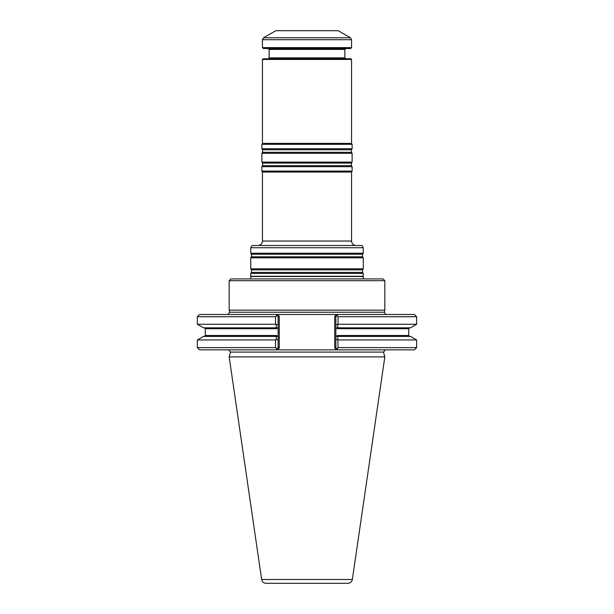 <?xml version="1.0" encoding="UTF-8"?>
<svg xmlns="http://www.w3.org/2000/svg" width="614" height="614" viewBox="0 0 614 614"><rect width="100%" height="100%" fill="white"/><g stroke="black" fill="none" stroke-linecap="round" stroke-linejoin="round"><path stroke-width="0.92" d="M363.265 273.422L250.735 273.422L250.735 276.254L363.265 276.254L363.265 273.422L362.552 272.401L362.552 269.845L363.265 268.832L250.735 268.832L251.448 269.845L251.448 272.401L250.735 273.422M250.735 247.726L363.265 247.726L361.976 245.5L252.024 245.5L250.735 247.726L250.735 253.237L363.265 253.237L362.552 254.25L251.448 254.25L251.448 256.805L250.735 257.819L250.735 268.832M257.98 245.5C260.689 245.239 262.17 243.75 262.439 241.041L262.439 172.043L351.561 172.043L351.561 241.041C351.83 243.75 353.311 245.239 356.02 245.5M362.552 254.25L362.552 256.805L363.265 257.819L250.735 257.819M363.265 257.819L363.265 268.832M363.265 247.726L363.265 253.237M351.561 172.043L352.121 171.076L261.879 171.076L262.439 172.043M351.561 59.443L262.439 59.443L263.107 58.775L350.893 58.775L351.561 59.443L351.561 143.377L352.121 144.336L352.121 148.734L351.408 149.747L351.408 152.303L352.121 153.316L352.121 162.104L351.408 163.117L351.408 165.673L352.121 166.686L261.879 166.686L261.879 171.076M352.121 166.686L352.121 171.076M352.121 162.104L261.879 162.104L262.592 163.117L262.592 165.673L261.879 166.686M352.121 153.316L261.879 153.316L261.879 162.104M352.121 148.734L261.879 148.734L262.592 149.747L262.592 152.303L261.879 153.316M352.121 144.336L261.879 144.336L261.879 148.734M351.561 143.377L262.439 143.377L261.879 144.336M350.448 37.776L338.199 30.7L275.801 30.7L263.552 37.776L350.448 37.776L351.561 39.703L351.561 47.631L262.439 47.631L262.439 39.703L263.552 37.776M262.439 47.631L263.329 48.529L350.671 48.529L351.561 47.631M268.226 48.529L269.124 49.419L344.876 49.419L344.876 57.885L269.124 57.885L268.226 58.775M345.774 58.775L344.876 57.885M363.311 278.925L363.265 276.254M347.954 583.3L266.046 583.3C263.636 583.116 262.17 581.842 261.641 579.486L229.175 356.911L384.824 356.911L352.359 579.486C351.83 581.849 350.364 583.116 347.954 583.3M410.474 327.822L336.925 327.822L337.577 328.713L335.866 327.73L335.866 324.745L338.068 324.261L416.653 324.261L410.474 327.822M337.761 324.476L337.784 327.822L336.925 327.822M336.925 336.403L409.607 336.403L408.717 335.513L337.577 335.513L336.925 336.403L337.784 336.403L338.068 347.624L337.086 348.836L338.091 349.85L336.518 349.85L338.091 349.85L335.866 347.624L335.866 336.495L337.577 335.513M338.068 339.964L416.653 339.964L410.474 336.403L337.784 336.403M276.216 336.403L203.526 336.403L197.347 339.964L197.347 347.624L275.556 347.624L275.556 339.964L276.231 339.649L276.216 336.403L277.075 336.403L276.216 336.403L277.075 336.403L276.423 335.513L278.134 336.503L278.134 347.624L276.983 348.775L275.556 347.624M275.556 339.964L197.347 339.964M276.231 324.576L278.134 324.369L278.134 327.722L276.423 328.713L277.075 327.822L203.526 327.822L197.347 324.261L275.556 324.261L276.231 324.576L276.216 327.822M335.866 327.73L335.866 336.495M337.761 339.749L335.866 339.481L335.866 316.717L334.753 316.256L336.518 314.483L338.091 314.483L275.909 314.483L276.983 315.558L275.556 316.717L275.556 324.261M385.254 349.85L383.527 352.091L384.824 356.911M416.653 339.964L416.653 347.624L338.068 347.624M278.134 339.849L276.231 339.649M278.134 327.722L278.134 336.503M275.556 316.717L197.347 316.717L199.581 314.483L277.482 314.483L275.909 314.483L278.134 316.717L278.134 324.369M338.068 316.717L337.086 315.496L338.091 314.483L414.419 314.483L416.653 316.717L338.068 316.717L338.068 324.261M336.518 314.483L338.091 314.483L335.866 316.717M275.909 349.85L277.482 349.85L275.909 349.85L276.983 348.775L275.909 349.85L199.581 349.85L197.347 347.624M416.653 347.624L414.419 349.85L338.091 349.85M277.482 314.483L279.247 316.256L278.134 316.717L278.134 347.624L279.247 348.084L277.482 349.85L336.518 349.85L334.753 348.084L335.866 347.624M385.983 314.483L384.264 312.242L384.824 310.162L229.175 310.162L229.736 312.242L228.017 314.483M384.824 280.705L383.036 278.925L230.964 278.925L229.175 280.705L384.824 280.705L384.824 310.162M262.439 241.041L351.561 241.041M362.552 272.401L251.448 272.401M362.552 269.845L251.448 269.845M362.552 256.805L251.448 256.805M351.408 165.673L262.592 165.673M351.408 163.117L262.592 163.117M351.408 152.303L262.592 152.303M351.408 149.747L262.592 149.747M262.439 39.703L351.561 39.703M363.074 276.5L250.926 276.5L250.689 278.925M352.359 579.486L261.641 579.486M409.607 327.822L408.717 328.713L337.577 328.713M276.423 328.713L205.283 328.713L205.283 335.513L276.423 335.513M383.527 352.091L230.473 352.091L229.175 356.911M279.247 316.256L279.247 348.084L279.247 316.256M334.753 316.256L334.753 348.084M384.264 312.242L229.736 312.242M251.448 254.25L250.735 253.237M262.439 59.443L262.439 143.377M269.124 49.419L269.124 57.885M344.876 49.419L345.774 48.529M205.283 335.513L204.393 336.403M205.283 328.713L204.393 327.822M408.717 328.713L408.717 335.513M197.347 316.717L197.347 324.261M416.653 316.717L416.653 324.261M230.473 352.091L228.746 349.85M229.175 280.705L229.175 310.162"/></g></svg>
